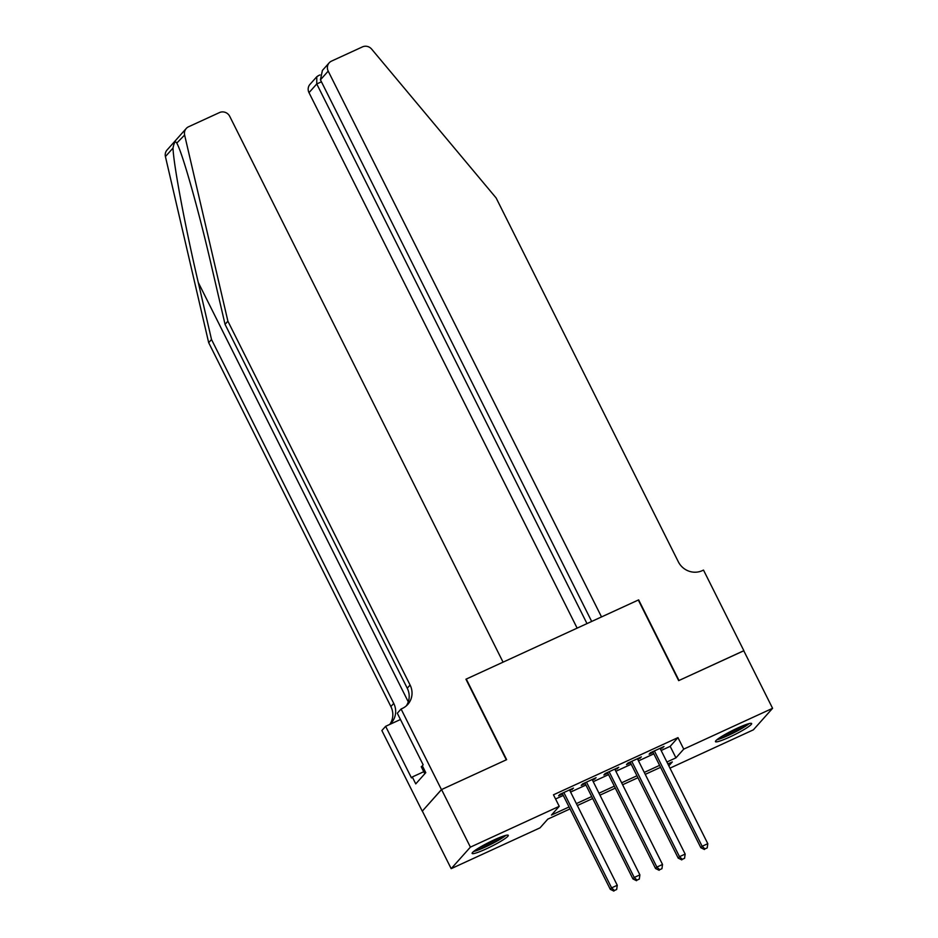 <?xml version="1.0" encoding="UTF-8"?>
<svg xmlns="http://www.w3.org/2000/svg" width="938" height="938" viewBox="0 0 938 938"><rect width="100%" height="100%" fill="white"/><g stroke="black" fill="none" stroke-linecap="round" stroke-linejoin="round"><path stroke-width="1.41" d="M494.256 839.838A20.226 2.333 -26.6 0 1 508.29 835.324A20.226 2.333 -26.6 0 1 486.165 848.913A20.226 2.333 -26.6 0 1 472.131 853.439A20.226 2.333 -26.6 0 1 494.256 839.838M737.596 728.052A20.226 2.333 -26.6 0 1 751.631 723.538A20.226 2.333 -26.6 0 1 729.506 737.127A20.226 2.333 -26.6 0 1 715.471 741.653A20.226 2.333 -26.6 0 1 737.596 728.052M441.446 789.608L506.297 759.827L465.94 679.218L503.061 662.158L229.74 116.359A7.774 7.422 41.7 0 0 219.492 112.572L188.585 126.759A7.774 7.422 41.7 0 0 184.622 135.049L227.887 321.171L410.094 685.033A18.15 17.306 -138.3 0 1 407.796 704.403A18.15 17.306 -138.3 0 1 402.332 708.436L401.077 709.011L441.446 789.608L422.346 811.089L441.564 789.562L506.637 759.663L466.268 679.065L638.309 600.027L678.666 680.636L743.752 650.738L772.584 708.307L753.378 729.834L669.978 768.152M570.034 808.908L547.815 819.12L540.03 827.844L451.178 868.658L470.395 847.131L559.236 806.317L551.45 815.052L569.061 806.961M422.346 811.089L451.178 868.658M569.858 790.628L573.47 788.108L559.892 794.345L558.591 795.799L562.554 793.982M592.499 780.228L596.111 777.708L582.533 783.945L581.232 785.399L585.195 783.582M615.129 769.828L618.752 767.307L605.162 773.545L603.873 774.999L607.824 773.182M637.77 759.428L641.381 756.907L627.803 763.145L626.502 764.599L630.465 762.782M661.138 750.494L670.178 746.343L677.975 737.608L553.467 794.803L559.236 806.317M555.566 798.988L563.292 795.447M570.597 792.082L585.922 785.047M593.226 781.694L608.563 774.647M615.867 771.294L631.204 764.247M638.508 760.894L653.833 753.847M660.411 749.028L664.022 746.507L650.433 752.745L649.143 754.199L653.106 752.382M441.564 789.562L470.395 847.131M677.975 737.608L683.732 749.134L772.584 708.307M666.906 762.008L675.946 757.857L683.732 749.134M576.366 803.608L591.69 796.561M598.995 793.208L614.331 786.161M621.636 782.808L636.961 775.761M644.265 772.408L659.602 765.361M668.829 765.842L672.312 761.926L667.879 763.966M660.575 767.319L645.25 774.354M637.946 777.719L622.609 784.754M615.305 788.119L599.98 795.154M592.675 798.508L577.339 805.554M670.178 746.343L675.946 757.857M662.369 747.269L662.72 747.961M639.739 757.67L640.079 758.361M617.098 768.07L617.45 768.761M594.458 778.458L594.809 779.161M571.828 788.858L572.18 789.562M652.754 751.69L700.85 847.729L702.14 846.275L654.396 750.928M704.954 848.925L707.217 847.882L704.954 848.925L702.14 846.275L707.803 843.672L660.059 748.325M700.85 847.729L704.426 849.5M707.217 847.882L707.803 843.672M747.633 724.019A17.505 2.028 -26.6 0 1 737.233 730.643A17.505 2.028 -26.6 0 1 718.25 738.734M722.893 735.732A16.204 1.876 153.4 0 0 736.318 729.494A16.204 1.876 153.4 0 0 742.45 725.942M716.913 739.754A20.097 2.322 153.4 0 0 737.913 730.632A20.097 2.322 153.4 0 0 749.251 723.561M504.292 835.805A17.505 2.028 -26.6 0 1 493.892 842.43A17.505 2.028 -26.6 0 1 474.909 850.52M479.553 847.518A16.204 1.876 153.4 0 0 492.978 841.28A16.204 1.876 153.4 0 0 499.11 837.728M473.573 851.54A20.097 2.322 153.4 0 0 494.572 842.418A20.097 2.322 153.4 0 0 505.91 835.348M422.428 765.959L421.256 766.709L424.785 773.768M743.775 650.784L679.006 680.484L638.649 599.874L601.528 616.934L328.206 71.124L320.444 79.824L591.679 621.448M320.444 79.824L322.391 70.444L329.191 62.823A7.774 7.422 41.7 0 1 331.536 61.099L362.431 46.9A7.774 7.422 41.7 0 1 371.659 49.128L496.12 197.941L678.338 561.815A18.15 17.306 41.7 0 0 702.257 570.656L703.5 570.081L743.869 650.691M587 623.606L316.763 83.951L309.001 92.651A7.774 7.422 -138.3 0 1 309.986 84.35L316.786 76.728L316.763 83.951L321.441 81.805M577.14 628.132L309.001 92.651M329.191 62.823A7.774 7.422 41.7 0 0 328.206 71.124M318.533 75.661L316.786 76.728M227.887 321.171L225.05 324.349L211.777 267.283C199.243 212.574 182.828 154.16 177.036 143.561C175.523 140.477 174.187 141.978 173.014 148.063C173.518 164.596 185.443 228.04 198.258 282.432L211.519 339.509L393.737 703.383A18.15 17.306 -138.3 0 1 391.427 722.741A18.15 17.306 -138.3 0 1 389.61 724.488M184.622 135.049L176.79 143.068M211.519 339.509L208.682 342.687L390.888 706.56A18.15 17.306 -138.3 0 1 389.903 724.242M406.271 705.904A18.15 17.306 -138.3 0 0 407.256 688.222L225.05 324.349M173.014 148.063L165.416 156.576L208.682 342.687M401.077 709.011L397.313 713.232L423.155 764.81L422.323 765.748L425.782 772.654L415.757 783.887L412.298 776.969L411.465 777.907L385.635 726.317L381.872 730.538L422.241 811.135M400.467 719.505L385.635 726.317M165.416 156.576A7.774 7.422 -138.3 0 1 167.034 150.021L186.24 128.494M423.765 771.704L412.298 776.969M630.113 762.09L678.209 858.129L679.511 856.675L631.766 761.328M682.313 859.325L684.576 858.282L682.313 859.325L679.511 856.675L685.162 854.072L637.418 758.725M678.209 858.129L681.797 859.9M684.576 858.282L685.162 854.072M607.484 772.478L655.568 868.529L656.87 867.075L609.125 771.728M659.684 869.725L661.947 868.682L659.684 869.725L656.87 867.075L662.533 864.473L614.789 769.125M655.568 868.529L659.156 870.3M661.947 868.682L662.533 864.473M584.843 782.878L632.939 878.929L634.229 877.464L586.485 782.128M637.043 880.114L639.306 879.082L637.043 880.114L634.229 877.464L639.892 874.873L592.148 779.525M632.939 878.929L636.527 880.7M639.306 879.082L639.892 874.873M562.202 793.278L610.298 889.318L611.599 887.864L563.855 792.528M614.402 890.514L616.665 889.482L614.402 890.514L611.599 887.864L617.263 885.273L569.518 789.925M610.298 889.318L613.886 891.1M616.665 889.482L617.263 885.273M198.258 282.432L408.288 701.859M393.737 703.383L390.888 706.56M407.256 688.222L410.094 685.033M319.975 74.934L317.923 75.884"/></g></svg>
